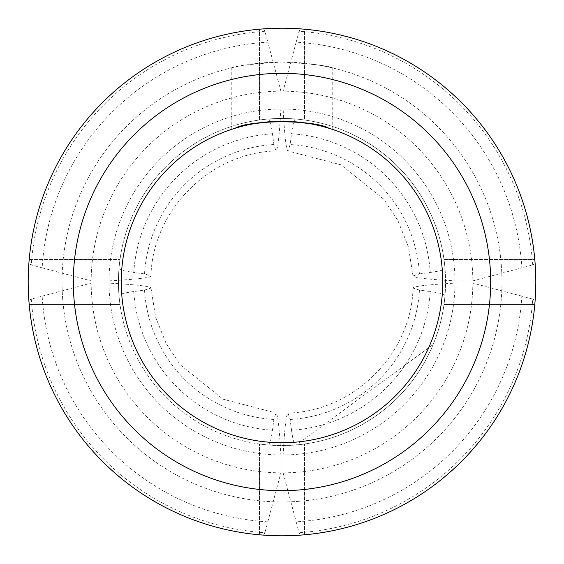 <?xml version="1.0" encoding="UTF-8"?>
<svg xmlns="http://www.w3.org/2000/svg" width="564" height="564" viewBox="0 0 564 564"><rect width="100%" height="100%" fill="white"/><g stroke="black" fill="none" stroke-linecap="round" stroke-linejoin="round"><path stroke-width="0.42" stroke-dasharray="2.82 2.11" d="M535.13 300.379L534.792 304.56A253.8 253.8 0 0 0 155.1 62.202A253.8 253.8 0 0 0 155.1 501.798A253.8 253.8 0 0 0 535.8 282A253.8 253.8 0 0 0 155.1 62.202A253.8 253.8 0 0 0 155.1 501.798A253.8 253.8 0 0 0 534.792 259.44L443.995 259.44L534.792 259.44L535.13 263.621M501.96 282A219.96 219.96 0 0 0 172.02 91.509A219.96 219.96 0 0 0 172.02 472.491A219.96 219.96 0 0 0 501.96 282A219.96 219.96 0 0 0 172.02 91.509A219.96 219.96 0 0 0 172.02 472.491A219.96 219.96 0 0 0 501.96 282M282 62.04C312.83 64 329.75 65.974 332.76 67.976L231.24 67.976C234.25 65.974 251.17 64 282 62.04M263.621 535.13L259.44 534.792A253.8 253.8 0 0 0 304.56 534.792L304.56 443.995A160250.631 5072.024 -90 0 1 295.642 444.989A163.56 163.56 0 0 0 444.989 295.642A160250.631 5072.024 -0 0 1 443.995 304.56L534.792 304.56L443.995 304.56A163.56 163.56 0 0 0 443.995 259.44A160250.631 5072.024 180 0 1 444.989 268.358A163.56 163.56 0 0 0 295.642 119.011A160250.631 5072.024 -90 0 1 304.56 120.005L304.56 29.208L300.379 28.87M280.872 91.149L267.837 42.159A240.264 240.264 0 0 0 42.159 267.837L91.149 280.872A190.858 190.858 0 0 1 280.872 91.149L280.872 109.007C279.335 136.587 277.692 150.574 275.923 150.962L273.914 144.546L272.454 133.767C271.108 123.833 269.747 118.912 268.358 119.011A160250.631 5072.024 90 0 0 259.44 120.005A163.56 163.56 0 0 1 304.56 120.005L304.56 29.208A253.8 253.8 0 0 0 259.44 29.208L263.621 28.87M28.87 300.379L29.208 304.56A253.8 253.8 0 0 1 29.208 259.44L120.005 259.44L29.208 259.44L28.87 263.621M300.379 535.13L304.56 534.792L304.56 443.995A163.56 163.56 0 0 1 259.44 443.995A160250.631 5072.024 90 0 0 268.358 444.989A163.56 163.56 0 0 1 119.011 295.642A160250.631 5072.024 0 0 0 120.005 304.56L29.208 304.56L120.005 304.56A163.56 163.56 0 0 1 120.005 259.44A160250.631 5072.024 180 0 0 119.011 268.358A163.56 163.56 0 0 1 268.358 119.011M430.142 272.454C440.068 271.108 444.982 269.747 444.89 268.358M419.454 273.914L430.233 272.454A148.536 148.536 0 0 0 291.546 133.767L290.086 144.546L288.077 150.962C286.308 150.574 284.665 136.587 283.128 109.007L283.128 91.149A190.858 190.858 0 0 1 472.851 280.872L454.993 280.872C427.413 279.335 413.426 277.692 413.038 275.923L419.454 273.914A137.694 137.694 0 0 0 290.086 144.546M472.851 280.872L521.841 267.837A240.264 240.264 0 0 0 296.163 42.159L299.096 31.274L300.379 28.926A253.737 253.737 0 0 1 535.074 263.621L532.726 264.904L521.841 267.837M42.159 267.837L31.274 264.904L28.926 263.621A253.737 253.737 0 0 1 261.95 29.053A253.737 253.737 0 0 0 28.926 263.621M272.454 133.767A148.536 148.536 0 0 0 133.767 272.454L144.546 273.914L150.962 275.923C150.574 277.692 136.587 279.335 109.007 280.872L91.149 280.872M119.11 268.358C119.018 269.747 123.932 271.108 133.858 272.454M261.95 29.053L263.621 28.926A253.737 253.737 0 0 0 261.95 29.053A253.737 253.737 0 0 1 263.621 28.926L264.904 31.274L267.837 42.159M532.726 299.096L535.074 300.379A253.737 253.737 0 0 1 300.372 535.074L299.096 532.726L296.163 521.841A240.264 240.264 0 0 0 521.841 296.163L532.726 299.096A251.311 251.311 0 0 1 299.096 532.726M28.926 300.379L31.274 299.096L42.159 296.163A240.264 240.264 0 0 0 267.837 521.841L264.904 532.726L263.621 535.074A253.737 253.737 0 0 1 28.926 300.372A253.737 253.737 0 0 0 263.621 535.074M296.163 42.159L283.128 91.149M295.642 119.011C294.253 118.912 292.892 123.833 291.546 133.767M290.086 419.454A137.694 137.694 0 0 0 419.454 290.086L430.233 291.546A148.536 148.536 0 0 1 291.546 430.233L290.086 419.454L288.077 413.038C286.308 413.426 284.665 427.413 283.128 454.993L283.128 472.851L296.163 521.841M291.546 430.205C292.892 440.139 294.253 445.052 295.642 444.954L296.438 444.883L432.87 344.71M259.44 120.005L259.44 29.208L259.44 120.005M259.44 534.792L259.44 443.995L259.44 534.792M91.149 283.128L109.007 283.128C136.587 284.665 150.574 286.308 150.962 288.077L144.546 290.086L133.767 291.546A148.536 148.536 0 0 0 272.454 430.233L273.914 419.454L275.923 413.038C277.692 413.426 279.335 427.413 280.872 454.993L280.872 472.851A190.858 190.858 0 0 1 91.149 283.128L42.159 296.163M268.358 444.954C269.747 445.052 271.108 440.139 272.454 430.205M267.837 521.841L280.872 472.851M521.841 296.163L472.851 283.128A190.858 190.858 0 0 1 283.128 472.851M454.993 280.872A173 173 0 0 0 283.128 109.007M280.872 109.007A173 173 0 0 0 109.007 280.872M472.851 283.128L454.993 283.128A173 173 0 0 1 283.128 454.993M109.007 283.128A173 173 0 0 0 280.872 454.993M273.914 144.546A137.694 137.694 0 0 0 144.546 273.914M419.454 290.086L413.038 288.077C413.426 286.308 427.413 284.665 454.993 283.128M144.546 290.086A137.694 137.694 0 0 0 273.914 419.454M444.862 295.642C444.961 294.253 440.047 292.892 430.12 291.546M133.88 291.546C123.953 292.892 119.039 294.253 119.138 295.642M118.44 282A163.56 163.56 0 0 0 282 445.56A163.56 163.56 0 0 0 445.56 282A163.56 163.56 0 0 0 282 118.44A163.56 163.56 0 0 0 118.44 282M328.868 128.247L332.76 129.487L328.868 128.247M235.132 128.247L231.24 129.487L235.132 128.247M442.74 282A160.74 160.74 0 0 0 201.63 142.798A160.74 160.74 0 0 0 201.63 421.202A160.74 160.74 0 0 0 442.74 282M535.074 263.621A253.737 253.737 0 0 0 300.379 28.926M535.074 300.379A253.737 253.737 0 0 1 300.372 535.074L302.05 534.947M532.726 264.904A251.311 251.311 0 0 0 299.096 31.274M264.904 31.274A251.311 251.311 0 0 0 31.274 264.904M31.274 299.096A251.311 251.311 0 0 0 264.904 532.726M413.052 276.219L408.428 247.018L397.867 220.489L383.774 199.233L340.945 164.815L287.781 150.948M150.948 276.219C152.372 210.33 210.309 152.379 276.219 150.948M413.052 287.781C411.628 353.677 353.677 411.628 287.781 413.052M150.948 287.781L155.572 316.982L166.133 343.511L180.226 364.767L223.055 399.185L276.219 413.052M332.76 129.487L332.76 67.976M231.24 129.487L231.24 67.976"/><path stroke-width="0.85" d="M535.8 282A253.8 253.8 0 0 1 155.1 501.798A253.8 253.8 0 0 1 155.1 62.202A253.8 253.8 0 0 1 535.8 282M282 121.26C303.996 122.289 319.619 124.623 328.868 128.247C314.578 119.688 249.422 119.688 235.132 128.247C244.381 124.623 260.004 122.289 282 121.26M442.74 282A160.74 160.74 0 0 1 201.63 421.202A160.74 160.74 0 0 1 201.63 142.798A160.74 160.74 0 0 1 442.74 282M490.68 282A208.68 208.68 0 0 1 177.66 462.72A208.68 208.68 0 0 1 177.66 101.28A208.68 208.68 0 0 1 490.68 282"/></g></svg>
